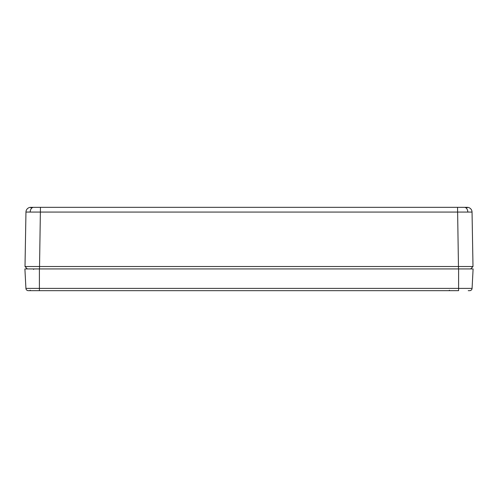 <?xml version="1.0" encoding="UTF-8"?>
<svg xmlns="http://www.w3.org/2000/svg" width="498" height="498" viewBox="0 0 498 498"><rect width="100%" height="100%" fill="white"/><g stroke="black" fill="none" stroke-linecap="round" stroke-linejoin="round"><path stroke-width="0.75" d="M25.921 288.392L458.602 288.392L458.602 290.676L28.33 290.676A2.415 2.415 0 0 1 25.921 288.392L24.9 268.932L473.1 268.932L472.079 288.392A2.415 2.415 0 0 1 469.67 290.676L468.238 290.676M458.602 268.932L458.602 288.392L472.079 288.392A2.415 2.415 0 0 1 469.67 290.676M464.609 207.324L452.595 207.324M40.444 207.33L48.318 207.324M470.971 212.042L472.042 212.067L472.994 266.517L472.042 212.067A4.831 4.831 0 0 0 467.504 207.33L46.009 207.324M472.042 212.067L25.958 212.067L25.006 266.517L472.994 266.517L470.66 268.932L472.994 266.517M27.029 212.042L30.204 212.036A4.831 3.418 90 0 1 33.024 207.392M41.757 207.324L457.55 207.33L458.502 268.932M456.243 207.324L464.317 207.324M472.253 266.505L470.081 266.498M470.037 266.498L469.315 266.498M28.685 266.498L25.759 266.505M25.006 266.517L27.34 268.932L25.006 266.517M30.689 207.355A0.486 0.479 86.6 0 0 30.503 207.33A4.831 4.831 0 0 0 25.958 212.067M467.012 207.367A0.486 0.467 90 0 1 467.211 207.324L467.504 207.33A0.486 0.479 93.4 0 0 467.311 207.355M39.398 290.676L39.398 268.932M464.976 207.392A4.831 3.418 90 0 1 467.796 212.036M30.951 207.809L30.559 207.349L40.45 207.33L39.498 268.932M33.665 269.412L33.179 268.932M30.241 290.222L29.762 290.676M449.445 290.222L448.966 290.676M457.55 207.33L467.448 207.349L467.049 207.809"/></g></svg>
